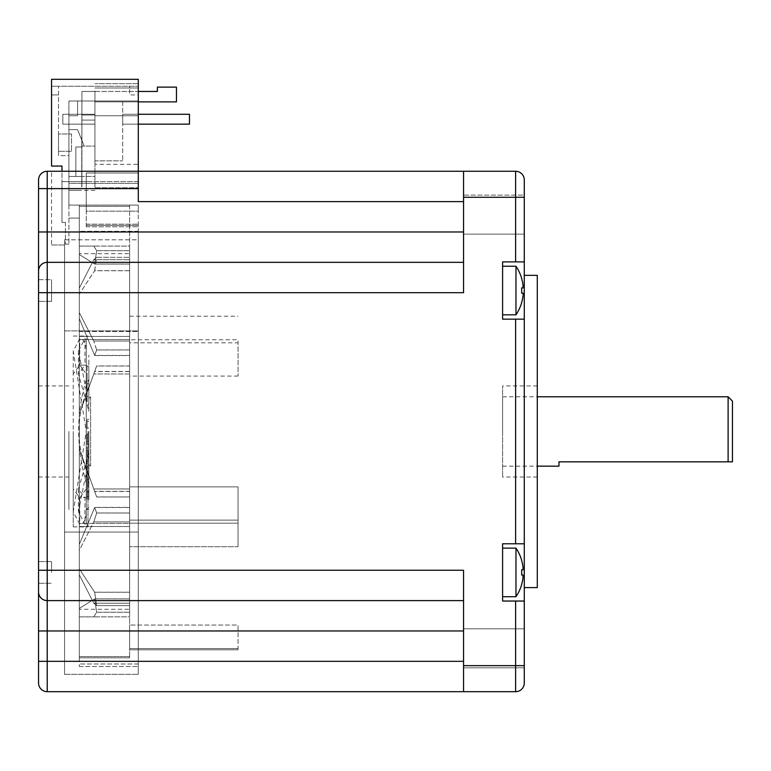 <?xml version="1.0" encoding="UTF-8"?>
<svg xmlns="http://www.w3.org/2000/svg" width="771" height="771" viewBox="0 0 771 771"><rect width="100%" height="100%" fill="white"/><g stroke="black" fill="none" stroke-linecap="round" stroke-linejoin="round"><path stroke-width="0.58" stroke-dasharray="3.85 2.89" d="M463.564 600.609L463.564 570.251L463.564 600.609L47.224 600.609L463.564 600.609L463.564 630.967L463.564 600.609L47.224 600.609L47.224 292.691L463.564 292.691L463.564 171.258L463.564 262.333L47.224 262.333A8.674 8.674 0 0 0 38.55 271.006A8.674 8.674 0 0 1 47.224 262.333A8.674 8.674 0 0 0 38.55 271.006A8.674 8.674 0 0 1 47.224 262.333L47.224 188.606L138.298 188.606L138.298 201.617L138.298 171.258L138.298 201.617L463.564 201.617L463.564 171.258L138.298 171.258L138.298 188.606M463.564 661.325L463.564 630.967L463.564 691.683L463.564 661.325L47.224 661.325L47.224 630.967L463.564 630.967M38.55 279.68L51.561 279.68L51.561 301.365L51.561 279.68L51.561 301.365L51.561 279.68L38.55 279.68L38.55 683.01A8.674 8.674 0 0 0 47.224 691.683L515.606 691.683A8.674 8.674 0 0 0 524.28 683.01M38.55 570.251L463.564 570.251L463.564 691.683M515.606 601.043L515.606 665.662L524.28 665.662L524.28 667.831L524.28 601.043L502.596 601.043L502.596 543.796L502.596 601.043L524.28 601.043L502.596 601.043L502.596 543.796L524.28 543.796L524.28 319.146L502.596 319.146L524.28 319.146L524.28 195.111L524.28 234.143L524.28 195.111L524.28 234.143L524.28 195.111L463.564 195.111L463.564 234.143L463.564 195.111L463.564 234.143L463.564 195.111L524.28 195.111M524.28 261.899L502.596 261.899L524.28 261.899L502.596 261.899L502.596 319.146L502.596 261.899L502.596 319.146L524.28 319.146M524.28 179.932A8.674 8.674 0 0 0 515.606 171.258L463.564 171.258M463.564 262.333L463.564 201.617M51.561 166.054L51.561 79.317L138.298 79.317L138.298 190.784L138.298 171.258L47.224 171.258A8.674 8.674 0 0 0 38.55 179.932L38.55 231.975L463.564 231.975M38.55 431.471L38.55 477.008L38.55 431.471M38.55 572.419L38.55 561.577L38.55 572.419M38.55 591.935A8.674 8.674 0 0 0 47.224 600.609A8.674 8.674 0 0 1 38.55 591.935M138.298 208.112L138.298 239.8L64.571 239.8L64.571 674.336L64.571 239.8L64.571 244.985L64.571 239.8L138.298 239.8L138.298 208.112M51.561 244.985L64.571 244.985L51.561 244.985L51.561 171.258L51.561 244.985M138.298 231.319L138.298 666.529L138.298 231.319L79.317 231.319L79.317 666.529L79.317 218.097L79.317 231.319L138.298 231.319M138.298 101.868L94.929 101.868L94.929 91.46L81.919 91.46L81.919 146.972L75.847 146.972L81.919 146.972L81.919 146.105L81.919 146.972L81.919 146.105L84.174 146.105L81.919 146.105L81.919 91.46L157.38 91.46L157.38 87.123L176.463 87.123L176.463 101.868L94.929 101.868L94.929 91.46L94.929 101.001L77.582 101.001L77.582 115.746L77.582 101.001L77.582 115.746L68.908 115.746L68.908 205.086L86.256 205.086L86.256 225.402L138.298 225.402L138.298 226.77L138.298 224.168L138.298 226.77L138.298 225.402L86.256 225.402L86.256 226.77L86.256 172.993L86.256 181.667L61.969 181.667L86.256 181.667L86.256 205.086L138.298 205.086L68.908 205.086L68.908 244.118L68.908 190.341L94.929 190.341L94.929 187.739L138.298 187.739L138.298 83.653L138.298 94.929L129.624 94.929L129.624 86.256L129.624 87.99L94.929 87.99L138.298 87.99L138.298 94.929M138.298 239.8L138.298 532.067L138.298 239.8M138.298 532.067L138.298 674.336L138.298 532.067L64.571 532.067L138.298 532.067M81.919 146.972L75.847 146.972L75.847 176.463L68.908 176.463L68.908 155.646L58.5 155.646L58.5 94.929L51.561 94.929L58.5 94.929L58.5 86.256L58.5 155.646L68.908 155.646L68.908 101.001L68.908 176.463L94.929 176.463L75.847 176.463L75.847 146.972L75.847 176.463L81.919 176.463L81.919 146.105L94.929 146.105L94.929 115.746L94.929 120.083L81.919 120.083L94.929 120.083L81.919 120.083L94.929 120.083L94.929 101.868L122.685 101.868L94.929 101.868L94.929 146.105L81.919 146.105L94.929 146.105L81.919 146.105L81.919 186.871L81.919 176.463L68.908 176.463L68.908 115.746L77.582 115.746L68.908 115.746L68.908 101.001L94.929 101.001L94.929 115.746L138.298 115.746L138.298 87.99L94.929 87.99L94.929 101.001L138.298 101.001L138.298 87.99L138.298 172.993L86.256 172.993L138.298 172.993L86.256 172.993L86.256 224.168L138.298 224.168L86.256 224.168L86.256 226.77L86.256 211.158L138.298 211.158L138.298 212.767M68.908 129.624L77.582 129.624L68.908 129.624L77.582 129.624L84.174 146.105L77.582 129.624L68.908 129.624L68.908 205.086L138.298 205.086L138.298 210.281L138.298 205.086L86.256 205.086L86.256 172.993L138.298 172.993L138.298 115.746L94.929 115.746L138.298 115.746L94.929 115.746L94.929 160.85L122.685 160.85L94.929 160.85L94.929 146.105L94.929 187.739L94.929 101.001L138.298 101.001L68.908 101.001L68.908 115.746L77.582 115.746L77.582 101.001L68.908 101.001L138.298 101.001L138.298 171.258L138.298 164.319L94.929 164.319L94.929 187.739L94.929 164.319L138.298 164.319L138.298 187.739L138.298 171.258L138.298 181.667L61.969 181.667L61.969 171.258M61.969 166.054L61.969 181.667L138.298 181.667L138.298 183.402L68.908 183.402L68.908 205.086L68.908 190.341L68.908 205.086L68.908 190.341L68.908 205.086L68.908 190.341L68.908 205.086L68.908 190.341L68.908 205.086L68.908 190.341L68.908 205.086L68.908 190.341L68.908 205.086L68.908 190.341L73.245 190.341C78.815 190.341 78.815 190.341 73.245 190.341L68.908 190.341L73.245 190.341C78.815 190.341 78.815 190.341 73.245 190.341L68.908 190.341L73.245 190.341C78.815 190.341 78.815 190.341 73.245 190.341L68.908 190.341L73.245 190.341C78.815 190.341 78.815 190.341 73.245 190.341L68.908 190.341L73.245 190.341C78.815 190.341 78.815 190.341 73.245 190.341L68.908 190.341L73.245 190.341C78.815 190.341 78.815 190.341 73.245 190.341L68.908 190.341L73.245 190.341C78.815 190.341 78.815 190.341 73.245 190.341L68.908 190.341L73.245 190.341C78.815 190.341 78.815 190.341 73.245 190.341L94.929 190.341L94.929 187.739L138.298 187.739L94.929 187.739L94.929 176.463L81.919 176.463M122.685 101.868L122.685 160.85L122.685 101.868M81.89 186.871L81.89 102.215L81.861 186.871M81.89 136.91L81.89 102.215L81.89 136.91M51.561 86.256L51.561 94.929L51.561 86.256L138.298 86.256L51.561 86.256L51.561 94.929L51.561 86.256L58.5 86.256L51.561 86.256M94.929 91.46L94.929 101.001L94.929 91.46L138.298 91.46M138.298 124.16L189.473 124.16L189.473 114.272L122.685 114.272L122.685 124.16L122.685 114.272L122.685 124.16L122.685 114.272L122.685 124.16L122.685 114.272L122.685 124.16L122.685 114.272L122.685 124.16L122.685 114.272L122.685 124.16L122.685 114.272L189.473 114.272L189.473 124.16L122.685 124.16L189.473 124.16L189.473 114.272L122.685 114.272L189.473 114.272L189.473 124.16L122.685 124.16L189.473 124.16L189.473 114.272L122.685 114.272L189.473 114.272L189.473 124.16L122.685 124.16L189.473 124.16L189.473 114.272L122.685 114.272L189.473 114.272L189.473 124.16L122.685 124.16L189.473 124.16L189.473 114.272L122.685 114.272L189.473 114.272L189.473 124.16L122.685 124.16L189.473 124.16L189.473 114.272L138.298 114.272M68.908 134.009L71.51 134.009L71.51 151.261L68.908 151.261M138.298 213.018L138.298 211.158L86.256 211.158L86.256 205.086L73.245 205.086C78.815 205.086 78.815 205.086 73.245 205.086L68.908 205.086L73.245 205.086C78.815 205.086 78.815 205.086 73.245 205.086L68.908 205.086L73.245 205.086C78.815 205.086 78.815 205.086 73.245 205.086L68.908 205.086L73.245 205.086C78.815 205.086 78.815 205.086 73.245 205.086L68.908 205.086L73.245 205.086C78.815 205.086 78.815 205.086 73.245 205.086L68.908 205.086L73.245 205.086C78.815 205.086 78.815 205.086 73.245 205.086L68.908 205.086L73.245 205.086C78.815 205.086 78.815 205.086 73.245 205.086L68.908 205.086L73.245 205.086C78.815 205.086 78.815 205.086 73.245 205.086L129.624 205.086L68.908 205.086L68.908 183.402L68.908 205.086L68.908 183.402L138.298 183.402M81.919 146.105L84.174 146.105L77.582 129.624L84.174 146.105L81.919 146.105M71.51 151.261L58.5 151.309L71.51 151.309L71.51 133.961L58.5 133.961L58.5 151.309L58.5 133.961L71.51 134.009M81.861 124.141L81.861 115.004L81.861 126.29L81.861 124.141L94.929 124.121L94.929 115.004L81.861 115.004L94.929 115.004L94.929 124.121L62.837 124.16L62.837 114.272L62.837 124.16L62.837 114.272L62.837 124.16L62.837 114.272L62.837 124.16L62.837 114.272L62.837 124.16L62.837 114.272L62.837 124.16L62.837 114.272L62.837 124.16L94.929 124.16L81.861 124.15L81.861 126.29L81.861 115.004L81.861 124.141L62.837 124.16L94.929 124.16L81.861 124.15L94.929 124.121L81.861 124.15L81.861 126.29L81.861 115.004L94.929 115.004L94.929 124.121L94.929 115.004L81.861 115.004L81.861 124.141L62.837 124.16L94.929 124.16L81.861 124.15L94.929 124.121L81.861 124.15L81.861 115.004L94.929 115.004L94.929 124.121L94.929 115.004L81.861 115.004L81.861 126.29L81.861 124.141L62.837 124.16L94.929 124.16L81.861 124.15L94.929 124.121L81.861 124.15L81.861 115.004L94.929 115.004L94.929 124.121L94.929 115.004L81.861 115.004L81.861 126.29L81.861 124.141L94.929 124.121L94.929 115.004L81.861 115.004L94.929 115.004L94.929 124.121L62.837 124.16L94.929 124.16L81.861 124.15L81.861 126.29L81.861 115.004L81.861 124.141L94.929 124.121L94.929 115.004L81.861 115.004L94.929 115.004L94.929 124.121L62.837 124.16L81.861 124.15M81.861 114.272L81.861 112.845L81.861 114.272L62.837 114.272L94.929 114.272L81.861 114.272L81.861 112.845L81.861 115.004L81.861 114.272L62.837 114.272L94.929 114.272L81.861 114.272L81.861 112.845L81.861 115.004L81.861 114.272L62.837 114.272L94.929 114.272L81.861 114.272L81.861 115.004L81.861 112.845L81.861 114.272L62.837 114.272L94.929 114.272L81.861 114.272L81.861 115.004L81.861 112.845L81.861 114.272L62.837 114.272L94.929 114.272L81.861 114.272L81.861 115.004L81.861 112.845L81.861 114.272L62.837 114.272L81.861 114.272M71.51 142.635L71.51 133.961L71.51 142.635M64.571 431.471L64.571 600.522L64.571 431.471M64.571 330.875L138.298 330.875L64.571 330.875M64.571 674.336L138.298 674.336L64.571 674.336M129.624 431.471L129.624 600.522L129.624 431.471M129.624 205.086L129.624 523.442L129.624 205.086M129.624 523.442L129.624 657.856L129.624 523.442L79.317 523.442L79.317 205.086L79.317 657.856L79.317 523.442L129.624 523.442M129.624 612.27L96.664 612.27L93.792 616.867L129.624 616.867L129.624 598.845L129.624 616.867L79.317 616.877M129.624 649.828L238.046 649.828L129.624 649.828L238.046 649.828L129.624 649.828L129.624 625.05L129.624 649.837M129.624 592.205L94.631 592.205L79.317 568.873L79.317 574.838L93.773 603.23L129.624 603.23L129.624 507.52L129.624 605.62L129.624 507.385L129.624 603.23L93.792 603.23L79.317 574.838L79.317 544.336L79.317 574.838L79.317 550.301L93.773 521.909L129.624 521.909L93.792 521.909L96.664 512.966L129.624 512.966M129.624 520.126L129.624 486.867L129.624 546.706L129.624 486.867L129.624 520.126L238.046 520.126L238.046 486.867L238.046 546.706L238.046 520.126L238.046 546.706L129.624 546.706L238.046 546.706L238.046 486.867L238.046 520.126L129.624 520.126M129.624 371.593L94.631 371.593L79.317 414.123L93.773 373.974L129.624 373.974L129.624 488.968L129.624 365.955L129.624 496.987L129.624 366.003L129.624 373.974L93.773 373.974L96.664 365.955L129.624 365.955M129.624 339.751L129.624 376.075L129.624 316.235L129.624 339.751L238.046 339.751L238.046 376.075L238.046 342.816L129.624 342.816M129.624 355.421L94.631 355.421L79.317 318.606L79.317 312.64L93.773 341.033L129.624 341.033L129.624 257.321L129.624 355.556L129.624 257.331L129.624 341.033L93.792 341.033L79.317 312.64L79.317 288.103L79.317 312.64L79.317 288.103L93.773 259.711L129.624 259.711L93.792 259.711L96.664 257.321L129.624 257.321L96.664 257.331L94.698 270.679L129.624 270.679M129.624 250.671L96.664 250.671L93.792 246.074L129.624 246.074L129.624 264.096L129.624 246.074L79.317 246.065M129.624 657.856L79.317 657.856L129.624 657.856M79.317 218.097L68.908 218.097L79.317 218.097M68.908 244.118L65.439 244.118L68.908 244.118M65.439 222.434L65.439 244.118L65.439 222.434L61.969 222.434L61.969 181.667L61.969 222.434L65.439 222.434M68.908 155.646L68.908 183.402M79.317 331.569L138.298 331.569L79.317 331.569M79.317 666.529L138.298 666.529L79.317 666.529M138.298 663.985L79.317 663.985L138.298 663.985M138.298 83.653L95.016 83.653L138.298 83.653M129.624 598.894L94.631 598.894L79.317 608.435L79.317 616.867L93.773 616.877M96.664 612.27L94.698 598.845L129.624 598.845M79.317 609.283L79.317 608.435L79.317 609.283L129.624 609.283M79.317 616.867L79.317 608.435L94.698 598.845M94.631 598.894L96.664 612.241L129.624 612.241M93.773 616.867L96.664 612.241M238.046 649.828L238.046 625.05L129.624 625.05L238.046 625.05L238.046 649.837M94.631 592.205L96.664 605.62L93.773 603.23L96.664 605.611L129.624 605.611L96.664 605.62L94.698 592.263L129.624 592.263M129.624 507.52L94.631 507.52L79.317 544.336L79.317 568.873L94.698 592.263M94.631 507.52L96.664 512.966M129.624 486.867L238.046 486.867L129.624 486.867M129.624 491.349L94.631 491.349L79.317 448.818L93.773 488.968L129.624 488.968L93.773 488.968L79.317 448.818L79.317 414.123L79.317 448.818L94.698 491.493L129.624 491.493M94.631 491.349L96.664 496.987L93.773 488.968L96.664 496.938L129.624 496.938M96.664 496.938L94.698 491.493M94.631 371.593L96.664 365.955M129.624 316.235L238.046 316.235M238.046 376.075L129.624 376.075M94.631 355.421L96.664 349.976L93.773 341.033L96.664 349.918L129.624 349.918M96.664 349.918L94.698 355.556L129.624 355.556M129.624 270.737L94.631 270.737L79.317 294.069L79.317 318.606L94.698 355.556M94.631 270.737L96.664 257.321L93.792 259.711L79.317 288.103L79.317 294.069L94.698 270.679M129.624 264.048L94.631 264.048L79.317 254.507L79.317 246.074L93.773 246.065M96.664 250.671L94.698 264.096L129.624 264.096M79.317 253.659L79.317 254.507L79.317 253.659L129.624 253.659M79.317 246.074L79.317 254.507L94.698 264.096M94.631 264.048L96.664 250.7L129.624 250.7M93.773 246.074L96.664 250.7M96.664 349.976L129.624 349.976M129.624 366.003L96.664 366.003L79.317 414.123L79.317 448.818L79.317 414.123L94.698 371.449L129.624 371.449M96.664 366.003L94.698 371.449M96.664 496.987L129.624 496.987M129.624 513.023L96.664 513.023L93.792 521.909L79.317 550.301L79.317 544.336L94.698 507.385L129.624 507.385M96.664 513.023L94.698 507.385M68.908 431.471L68.908 509.535L68.908 431.471M51.561 572.419L51.561 561.577L51.561 572.419M524.28 543.796L502.596 543.796L524.28 543.796L524.28 601.043M524.28 275.343L524.28 587.598L524.28 275.343M524.28 648.315L524.28 628.799L524.28 648.315M502.596 572.419L502.596 548.133L502.596 572.419M502.596 290.522L502.596 314.809L502.596 290.522M463.564 234.143L524.28 234.143L463.564 234.143M523.095 286.08L523.017 287.92L521.639 287.92A42.097 36.459 90 0 1 521.707 290.522A42.097 36.459 90 0 0 521.639 287.92L523.017 287.92L523.017 285.318A43.292 43.292 0 0 0 521.639 278.533A43.292 43.292 0 0 1 523.017 285.318A43.292 43.292 0 0 0 521.639 278.533L521.707 278.495A43.369 43.369 0 0 0 515.972 266.236L515.972 314.809L515.972 266.236L515.972 314.809L502.596 314.809M521.639 293.125L523.017 293.125L521.639 293.125A42.097 36.459 90 0 0 521.707 290.522A42.097 36.459 90 0 1 521.639 293.125M523.017 295.727L523.017 293.125L523.017 295.727A43.292 43.292 0 0 1 521.639 302.511A43.292 43.292 0 0 0 523.017 295.727A43.292 43.292 0 0 1 521.639 302.511L521.707 302.55A43.369 43.369 0 0 1 515.972 314.809M523.095 567.976L523.017 569.817L521.639 569.817A42.097 36.459 90 0 1 521.707 572.419A42.097 36.459 90 0 0 521.639 569.817L523.017 569.817L523.017 567.215A43.292 43.292 0 0 0 521.639 560.43A43.292 43.292 0 0 1 523.017 567.215A43.292 43.292 0 0 0 521.639 560.43L521.707 560.392A43.369 43.369 0 0 0 515.972 548.133L515.972 596.706L515.972 548.133L515.972 596.706L502.596 596.706M521.639 575.021L523.017 575.021L521.639 575.021A42.097 36.459 90 0 0 521.707 572.419A42.097 36.459 90 0 1 521.639 575.021M523.017 577.624L523.017 575.021L523.017 577.624A43.292 43.292 0 0 1 521.639 584.408A43.292 43.292 0 0 0 523.017 577.624A43.292 43.292 0 0 1 521.639 584.408L521.707 584.447A43.369 43.369 0 0 1 515.972 596.706M463.564 648.315L463.564 628.799L463.564 648.315M463.564 628.799L463.564 667.831L463.564 628.799L524.28 628.799L463.564 628.799M463.564 667.831L524.28 667.831L463.564 667.831M523.123 294.618L523.152 293.876M537.291 275.343L537.291 587.598M537.291 385.934L537.291 477.008L537.291 385.934L502.596 385.934L502.596 477.008L502.596 385.934M537.291 477.008L502.596 477.008M502.596 431.471L502.596 396.776L502.596 431.471M728.113 396.776L728.113 461.829L558.975 461.829L558.975 466.166M732.45 401.113L732.45 461.829M73.245 431.471L73.245 526.882L73.245 431.471M87.99 431.471L87.99 526.882L87.99 431.471M86.256 431.471L86.256 525.147L86.256 337.794L86.256 524.068L86.256 338.874L86.256 431.471L73.245 511.838L79.75 524.28C83.837 523.972 86.005 519.827 86.256 511.838L86.256 351.104C86.005 343.124 83.837 338.98 79.75 338.662L73.245 351.104L86.256 431.471L86.256 479.176L86.256 383.765L86.256 461.829L86.256 395.041L87.99 396.776M86.256 390.56L78.449 351.104L84.955 338.662L84.955 365.117L88.858 366.639L88.858 355.2L88.858 411.29L78.449 374.012L84.955 365.117L79.75 365.117L73.245 374.012L73.245 488.93L79.75 497.825L86.256 488.93L86.256 374.012L79.75 365.117L79.75 338.662M88.858 407.724L86.256 397.065M88.858 411.29L88.858 366.639M88.858 431.471L88.858 479.176L88.858 431.471M88.858 377.414L88.858 362.601L88.858 377.414M88.858 370.967L88.858 382.165L88.858 370.967M88.858 377.067L88.858 390.704L88.858 377.067M88.858 389.818L88.858 402.096L88.858 389.818M88.858 474.811L88.858 458.032L88.858 474.811M88.858 486.52L88.858 469.539L88.858 486.52M88.858 489.508L88.858 499.348L88.858 489.508M88.858 499.781L88.858 485.306L88.858 499.781M88.858 386.82C74.614 416.051 76.946 451.565 88.858 476.121M88.858 483.446L87.123 483.446L87.123 473.654L87.123 483.446M87.123 485.653L88.858 485.653M88.858 491.281L87.123 491.281L87.123 480.063L87.123 491.281M87.123 492.11L88.858 492.11M88.858 496.302L87.123 496.794L87.123 485.306L87.123 496.794M87.123 497.218L79.75 497.825L79.75 524.28M88.858 443.836L87.123 443.836L87.123 444.51L87.123 433.514L87.123 443.836M87.123 441.648L88.858 441.648L88.858 437.6L87.123 437.6M87.123 435.384L88.858 435.384M88.858 427.972L87.123 427.972L87.123 425.949L88.858 425.949M88.858 421.274L87.123 421.274L87.123 420.224L87.123 429.91L87.123 421.274M87.123 419.27L88.858 419.27M78.449 488.93L78.449 511.838L84.955 524.28L84.955 497.825L78.449 488.93L87.123 459.371L87.123 447.122L87.123 457.935M87.123 457.29L88.511 453.02L87.123 453.02M87.123 450.823L87.123 456.085L87.123 448.52L87.123 450.823L88.858 450.862M87.123 428.281L87.123 420.879L87.123 428.281M88.858 455.218L86.256 465.877M88.838 452.163L87.123 458.475M78.449 511.838L86.256 472.382M86.256 509.361L88.858 507.742M87.123 484.333L87.123 479.639L87.123 484.333M86.256 379.775C76.184 412.832 76.184 447.286 86.256 483.166M88.858 483.995L86.256 474.946M86.256 387.996L88.858 378.947M90.593 396.776L90.593 431.471L90.593 396.776L86.256 401.113M90.593 466.166L90.593 431.471L90.593 466.166L86.256 461.829M81.745 136.91L81.745 186.871L81.745 136.91M87.123 366.264L87.123 378.359L87.123 366.264M87.123 366.427L87.123 382.165L87.123 366.427M87.123 376.373L87.123 390.704L87.123 376.373M87.123 379.978L87.123 388.902L87.123 379.978M87.123 388.806L87.123 402.096L87.123 388.806M87.123 392.825L87.123 400.294L87.123 392.825M87.123 476.044L87.123 458.032L87.123 476.044M87.123 488.168L87.123 469.539L87.123 488.168M87.123 489.219L87.123 499.348L87.123 489.219M47.224 691.683L47.224 661.325L38.55 661.325M38.55 630.967L47.224 630.967L47.224 600.609M515.606 691.683L515.606 665.662L463.564 665.662M515.606 319.146L515.606 543.796M463.564 197.28L515.606 197.28L515.606 261.899M38.55 292.691L47.224 292.691L47.224 262.333M38.55 188.606L47.224 188.606L47.224 171.258M79.317 206.358L129.624 206.358L79.317 206.358M129.624 336.426L79.317 336.426L129.624 336.426M129.624 526.516L79.317 526.516L129.624 526.516M79.317 656.584L129.624 656.584L79.317 656.584M129.624 339.5L79.317 339.5L129.624 339.5M238.046 648.565L129.624 648.565L238.046 648.565M129.624 523.191L238.046 523.191L129.624 523.191M515.606 171.258L515.606 197.28L524.28 197.28M86.256 226.77L138.298 226.77L86.256 226.77M64.571 262.419L129.624 262.419M64.571 600.522L129.624 600.522M38.55 477.008L68.908 477.008M38.55 385.934L68.908 385.934M38.55 561.577L51.561 561.577L38.55 561.577M38.55 583.262L51.561 583.262L38.55 583.262M51.561 301.365L38.55 301.365L51.561 301.365M515.972 266.236L502.596 266.236M515.972 548.133L502.596 548.133M502.596 396.776L537.291 396.776M502.596 466.166L537.291 466.166M73.245 526.882L87.99 526.882M73.245 336.06L87.99 336.06M78.449 351.104L78.449 374.012M86.256 351.104L86.256 374.012M86.256 488.93L86.256 511.838M73.245 511.838L73.245 488.93M73.245 374.012L73.245 351.104M88.858 509.535L86.256 509.535M88.858 479.176L86.256 479.176M88.858 383.765L86.256 383.765M87.99 466.166L86.256 467.901"/><path stroke-width="1.16" d="M38.55 279.68L38.55 271.006A8.674 8.674 0 0 1 47.224 262.333L47.224 292.691L463.564 292.691L463.564 171.258L515.606 171.258A8.674 8.674 0 0 1 524.28 179.932L524.28 195.111M524.28 319.146L502.596 319.146L502.596 261.899L524.28 261.899L524.28 683.01L524.28 665.662L515.606 665.662L515.606 601.043L502.596 601.043L502.596 543.796L524.28 543.796M463.564 665.662L515.606 665.662L515.606 691.683A8.674 8.674 0 0 0 524.28 683.01A8.674 8.674 0 0 1 515.606 691.683L463.564 691.683L463.564 570.251L47.224 570.251L47.224 600.609A8.674 8.674 0 0 1 38.55 591.935L38.55 683.01A8.674 8.674 0 0 0 47.224 691.683A8.674 8.674 0 0 1 38.55 683.01M463.564 600.609L47.224 600.609A8.674 8.674 0 0 1 38.55 591.935L38.55 179.932A8.674 8.674 0 0 1 47.224 171.258L463.564 171.258M463.564 691.683L47.224 691.683L47.224 661.325L463.564 661.325M51.561 166.054L61.969 166.054L51.561 166.054L51.561 79.317L138.298 79.317L138.298 201.617L463.564 201.617M138.298 188.606L47.224 188.606L47.224 262.333L463.564 262.333M463.564 231.975L38.55 231.975L38.55 271.006M138.298 91.46L157.38 91.46L157.38 87.123L176.463 87.123L176.463 101.868L138.298 101.868M138.298 114.272L189.473 114.272L189.473 124.16L138.298 124.16M61.969 171.258L61.969 166.054M524.28 261.899L524.28 179.932M524.28 601.043L515.606 601.043M502.596 314.809L515.972 314.809L515.972 266.236L502.596 266.236M515.972 266.236A43.369 43.369 0 0 1 521.707 278.495L521.639 278.533A43.292 43.292 0 0 1 523.017 285.318L523.017 287.92L523.017 285.318M521.639 287.92L523.017 287.92L521.639 287.92A42.097 36.459 90 0 1 521.707 290.522A42.097 36.459 90 0 0 521.639 287.92M521.639 293.125L523.017 293.125L521.639 293.125A42.097 36.459 90 0 0 521.707 290.522A42.097 36.459 90 0 1 521.639 293.125M523.017 293.125L523.123 294.618M523.017 295.727A43.292 43.292 0 0 1 521.639 302.511L521.707 302.55A43.369 43.369 0 0 1 515.972 314.809M502.596 596.706L515.972 596.706L515.972 548.133L502.596 548.133M515.972 548.133A43.369 43.369 0 0 1 521.707 560.392L521.639 560.43A43.292 43.292 0 0 1 523.017 567.215L523.017 569.817L523.017 567.215M521.639 569.817L523.017 569.817L521.639 569.817A42.097 36.459 90 0 1 521.707 572.419A42.097 36.459 90 0 0 521.639 569.817M521.639 575.021L523.017 575.021L521.639 575.021A42.097 36.459 90 0 0 521.707 572.419A42.097 36.459 90 0 1 521.639 575.021M523.017 577.624L523.017 575.021L523.017 577.624A43.292 43.292 0 0 1 521.639 584.408L521.707 584.447A43.369 43.369 0 0 1 515.972 596.706M524.28 275.343L537.291 275.343L537.291 587.598L524.28 587.598M537.291 466.166L558.975 466.166L558.975 461.829L732.45 461.829L728.113 461.829L728.113 396.776L537.291 396.776M732.45 461.829L732.45 401.113L728.113 396.776M38.55 292.691L47.224 292.691L47.224 570.251L38.55 570.251M515.606 261.899L515.606 197.28L463.564 197.28M515.606 543.796L515.606 319.146M463.564 630.967L47.224 630.967L47.224 661.325L38.55 661.325M47.224 600.609A8.674 8.674 0 0 1 38.55 591.935A8.674 8.674 0 0 0 47.224 600.609L47.224 630.967L38.55 630.967M47.224 171.258L47.224 188.606L38.55 188.606M524.28 197.28L515.606 197.28L515.606 171.258"/></g></svg>
